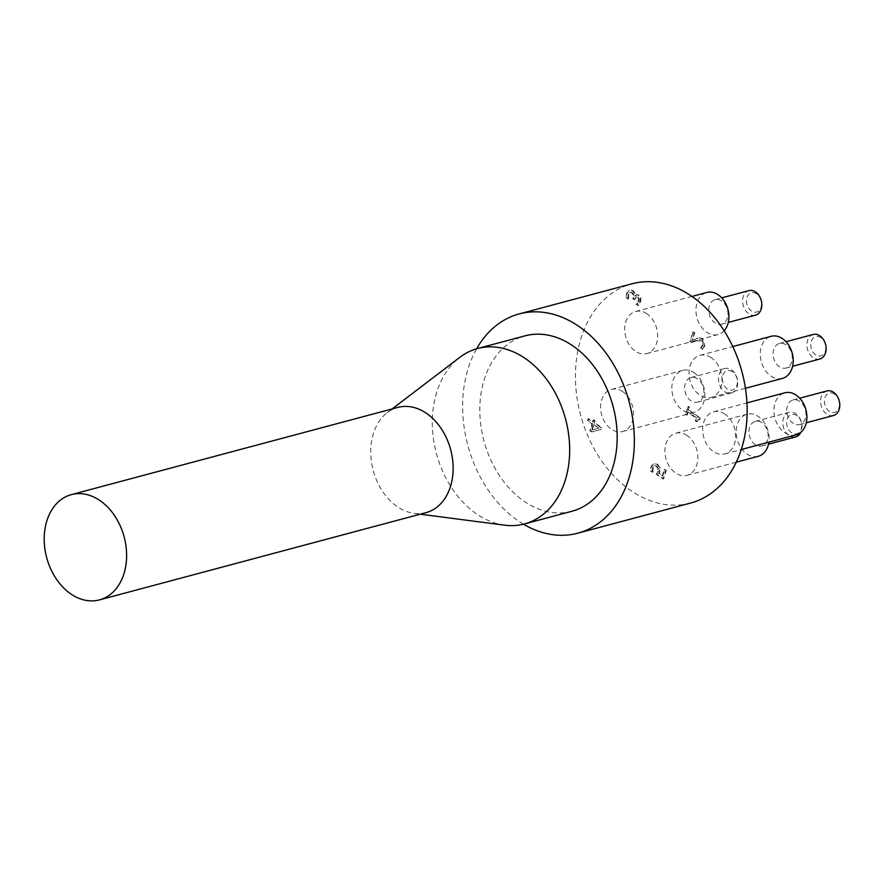 <?xml version="1.0" encoding="UTF-8"?>
<svg xmlns="http://www.w3.org/2000/svg" width="884" height="884" viewBox="0 0 884 884"><rect width="100%" height="100%" fill="white"/><g stroke="black" fill="none" stroke-linecap="round" stroke-linejoin="round"><path stroke-width="0.66" stroke-dasharray="4.42 3.31" d="M834.618 394.176A9.989 7.348 -105 0 0 824.518 402.861A9.989 7.348 -105 0 0 836.761 411.215A9.989 7.348 -105 0 0 834.618 394.176M833.468 415.502A12.707 9.359 75 0 1 821.148 405.634A12.707 9.359 75 0 1 826.905 390.949M799.722 401.358A12.707 9.359 -105 0 0 793.058 399.988A12.707 9.359 -105 0 0 787.301 414.684A12.707 9.359 -105 0 0 799.622 424.541A12.707 9.359 -105 0 0 805.965 414.253A12.707 9.359 -105 0 0 799.722 401.358M756.638 293.842A9.989 7.348 -105 0 0 746.538 302.516A9.989 7.348 -105 0 0 758.781 310.87A9.989 7.348 -105 0 0 756.638 293.842M755.489 315.168A12.707 9.359 75 0 1 743.168 305.3A12.707 9.359 75 0 1 748.925 290.615M721.742 301.024A12.707 9.359 -105 0 0 715.09 299.654A12.707 9.359 -105 0 0 709.322 314.339A12.707 9.359 -105 0 0 721.642 324.207A12.707 9.359 -105 0 0 727.985 313.919A12.707 9.359 -105 0 0 721.742 301.024M732.527 371.744A9.989 7.348 -105 0 0 722.416 380.418A9.989 7.348 -105 0 0 734.67 388.772A9.989 7.348 -105 0 0 732.527 371.744M731.466 369.877A12.707 9.359 75 0 1 737.709 382.772A12.707 9.359 75 0 1 731.377 393.071A12.707 9.359 75 0 1 719.057 383.203A12.707 9.359 75 0 1 724.814 368.506A12.707 9.359 75 0 1 731.466 369.877M697.631 378.916A12.707 9.359 -105 0 0 690.968 377.545A12.707 9.359 -105 0 0 685.211 392.242A12.707 9.359 -105 0 0 697.531 402.109A12.707 9.359 -105 0 0 703.863 391.811A12.707 9.359 -105 0 0 697.631 378.916M796.838 415.591A9.989 7.348 -105 0 0 786.727 424.265A9.989 7.348 -105 0 0 798.981 432.619A9.989 7.348 -105 0 0 796.838 415.591M795.688 436.917A12.707 9.359 75 0 1 783.368 427.049A12.707 9.359 75 0 1 789.125 412.353A12.707 9.359 75 0 1 795.777 413.723A12.707 9.359 75 0 1 800.76 432.409M761.942 422.773A12.707 9.359 -105 0 0 755.279 421.392A12.707 9.359 -105 0 0 749.521 436.088A12.707 9.359 -105 0 0 761.842 445.956A12.707 9.359 -105 0 0 768.174 435.657A12.707 9.359 -105 0 0 761.942 422.773M820.949 337.688A9.989 7.348 -105 0 0 810.849 346.373A9.989 7.348 -105 0 0 823.092 354.727A9.989 7.348 -105 0 0 820.949 337.688M819.799 359.014A12.707 9.359 75 0 1 807.479 349.147A12.707 9.359 75 0 1 813.236 334.461M786.053 344.87A12.707 9.359 -105 0 0 779.401 343.5A12.707 9.359 -105 0 0 773.633 358.197A12.707 9.359 -105 0 0 785.953 368.053A12.707 9.359 -105 0 0 792.296 357.766A12.707 9.359 -105 0 0 786.053 344.87M687.774 406.585L689.078 407.48L688.227 410.242L699.819 418.143L699.321 419.756L698.006 419.458L696.526 421.756L695.354 420.95L696.227 418.121L687.608 412.253L686.735 415.071L685.42 414.176L688.36 406.419L686.006 414.021L687.321 414.916L688.194 412.088L696.824 417.966L695.94 420.795L697.122 421.602L696.526 421.756M697.122 421.602L698.592 419.303L699.907 419.602L700.415 417.988L688.824 410.088L689.675 407.314L688.36 406.419M689.675 407.314L689.078 407.48M688.824 410.088L688.227 410.242M700.415 417.988L699.819 418.143M699.907 419.602L699.321 419.756M695.94 420.795L695.354 420.95M696.824 417.966L696.227 418.121M688.194 412.088L687.608 412.253M687.321 414.916L686.735 415.071M686.006 414.021L685.42 414.176M628.524 298.803L628.646 294.063L630.104 292.206L632.369 292.726L633.95 294.936L633.386 298.483L634.811 299.455L636.668 296.704L638.182 297.09L639.32 298.869L639.121 301.024L637.419 303.135L638.723 299.024L637.585 297.245L636.082 296.858L634.226 299.621L632.8 298.637L633.353 295.101L631.784 292.88L629.519 292.361L628.06 294.228L627.883 299.112L626.071 297.864L626.612 293.079L629.22 289.996L627.198 292.913L626.657 297.709L627.938 298.969M634.811 299.455L634.226 299.621M633.386 298.483L632.8 298.637M630.104 292.206L629.519 292.361L630.104 292.206M628.48 298.958L627.883 299.112M626.657 297.709L626.071 297.864M638.016 302.98L636.778 304.14L638.591 305.4L640.657 301.886L640.955 298.107L639.021 295.09L636.911 294.648L635.242 295.985L634.944 293.234L632.911 290.527L629.585 289.908L632.314 290.681L634.347 293.4L634.524 296.063L636.314 294.814L638.425 295.256L640.37 298.273L640.06 302.041L638.005 305.555L636.182 304.306L637.419 303.135M634.944 293.234L634.347 293.4M635.121 295.897L634.524 296.063M635.242 295.985L634.657 296.151M640.955 298.107L640.37 298.273M638.591 305.4L638.005 305.555M636.778 304.14L636.182 304.306M636.811 304.019L636.215 304.173M692.769 331.677L694.249 332.693L691.885 340.351L698.117 338.042L696.493 338.506L699.343 337.92L702.161 338.87L704.261 345.931L702.25 349.39L700.415 348.141L702.725 345.058L702.791 342.804L701.41 340.926L695.874 340.881L691.608 342.528L689.785 341.29L693.354 331.522L690.382 341.136L691.608 342.528M692.205 342.373L696.47 340.727L702.006 340.771L703.388 342.638L703.31 344.904L701.012 347.976L702.846 349.235L704.857 345.766L702.758 338.716L699.929 337.765L692.481 340.185L694.846 332.539L693.354 331.522M694.846 332.539L694.249 332.693M692.481 340.185L691.885 340.351M699.929 337.765L699.343 337.92M702.846 349.235L702.25 349.39M701.012 347.976L700.415 348.141M701.045 347.865L700.448 348.02M702.227 346.837L701.631 346.992M696.47 340.727L697.432 340.439L696.47 340.727M690.382 341.136L689.785 341.29M652.944 472.067L653.11 467.382L654.58 465.669L656.923 466.299L658.503 468.454L657.044 474.266L663.674 478.785L666.326 470.244L664.812 469.216L662.79 475.758L659.354 473.415L660.182 467.89L657.574 464.166L654.049 463.437L651.607 466.398L651.077 470.973L652.9 472.222L650.48 471.139L651.011 466.564L653.453 463.592L656.978 464.332L659.586 468.056L658.768 473.57L662.193 475.912L664.216 469.371L665.729 470.398L663.077 478.951L656.447 474.432L657.917 468.608L656.337 466.454L653.994 465.824L652.514 467.537L652.348 472.233M659.354 473.415L658.768 473.57M662.79 475.758L662.193 475.912M664.812 469.216L664.216 469.371M666.326 470.244L665.729 470.398M663.674 478.785L663.077 478.951M657.044 474.266L656.447 474.432M658.503 468.454L657.917 468.608M654.58 465.669L653.994 465.824M652.779 469.923L652.182 470.078M652.9 472.222L652.304 472.376M651.077 470.973L650.48 471.139M598.324 428.254L591.672 430.022L593.308 424.795L598.921 428.088L591.672 430.022M592.258 429.867L593.904 424.64L593.308 424.795M593.904 424.64L598.921 428.088M593.131 419.988L594.512 420.939L593.938 422.795L600.976 427.646L600.38 429.558L591.584 431.956L589.772 430.707L591.926 423.845L587.506 420.806L588.136 418.806L592.556 421.845L593.728 419.834L593.142 421.679L588.733 418.651L588.103 420.651L592.523 423.69L590.368 430.552L592.169 431.801L600.976 429.403L601.573 427.48L594.534 422.64L595.109 420.784L593.728 419.834M595.109 420.784L594.512 420.939M594.534 422.64L593.938 422.795M601.573 427.48L600.976 427.646M600.976 429.403L600.38 429.558M592.169 431.801L591.584 431.956M590.368 430.552L589.772 430.707M592.523 423.69L591.926 423.845M588.103 420.651L587.506 420.806M588.733 418.651L588.136 418.806M593.142 421.679L592.556 421.845M690.57 503.062A113.484 83.538 75 0 1 631.143 490.786A113.484 83.538 75 0 1 575.429 375.7A113.484 83.538 75 0 1 631.994 283.786M687.166 435.602A21.791 16.034 -105 0 0 675.763 433.237A21.791 16.034 -105 0 0 665.884 458.431A21.791 16.034 -105 0 0 687.012 475.338A21.791 16.034 -105 0 0 697.863 457.691A21.791 16.034 -105 0 0 687.166 435.602M711.288 357.7A21.791 16.034 -105 0 0 699.874 355.346A21.791 16.034 -105 0 0 690.006 380.54A21.791 16.034 -105 0 0 711.123 397.446A21.791 16.034 -105 0 0 721.985 379.8A21.791 16.034 -105 0 0 711.288 357.7M622.855 391.745A21.791 16.034 -105 0 0 611.452 389.391A21.791 16.034 -105 0 0 601.573 414.585A21.791 16.034 -105 0 0 622.701 431.491A21.791 16.034 -105 0 0 633.552 413.845A21.791 16.034 -105 0 0 622.855 391.745M646.977 313.853A21.791 16.034 -105 0 0 635.563 311.499A21.791 16.034 -105 0 0 625.695 336.682A21.791 16.034 -105 0 0 646.812 353.6A21.791 16.034 -105 0 0 657.674 335.953A21.791 16.034 -105 0 0 646.977 313.853M724.957 414.187A21.791 16.034 -105 0 0 713.543 411.833A21.791 16.034 -105 0 0 703.675 437.027A21.791 16.034 -105 0 0 724.792 453.934A21.791 16.034 -105 0 0 735.654 436.287A21.791 16.034 -105 0 0 724.957 414.187M796.031 434.906A21.791 16.034 75 0 1 774.914 417.988A21.791 16.034 75 0 1 784.782 392.805M724.151 330.76A21.791 16.034 75 0 1 718.051 334.561A21.791 16.034 75 0 1 696.935 317.654A21.791 16.034 75 0 1 706.802 292.46M694.106 372.716A21.791 16.034 75 0 1 704.802 394.817A21.791 16.034 75 0 1 693.94 412.463A21.791 16.034 75 0 1 672.823 395.557A21.791 16.034 75 0 1 682.691 370.363A21.791 16.034 75 0 1 694.106 372.716M782.362 378.418A21.791 16.034 75 0 1 761.246 361.501A21.791 16.034 75 0 1 771.113 336.318M758.251 456.31A21.791 16.034 75 0 1 737.134 439.403A21.791 16.034 75 0 1 747.002 414.209A21.791 16.034 75 0 1 758.417 416.563A21.791 16.034 75 0 1 768.859 442.155M426 512.654A54.476 40.1 75 0 1 414.154 513.394A54.476 40.1 75 0 1 397.469 506.775A54.476 40.1 75 0 1 371.136 459.382A54.476 40.1 75 0 1 387.247 412.673A54.476 40.1 75 0 1 397.877 407.402M504.687 525.184A90.787 66.83 75 0 1 476.874 514.134A90.787 66.83 75 0 1 432.994 435.16A90.787 66.83 75 0 1 459.846 357.302M571.915 511.261A90.787 66.83 75 0 1 524.367 501.449A90.787 66.83 75 0 1 479.802 409.38A90.787 66.83 75 0 1 525.052 335.843M523.483 524.19A113.484 83.538 75 0 1 518.344 520.919A113.484 83.538 75 0 1 476.62 348.793M639.32 298.869L638.723 299.024M639.121 301.024L638.524 301.19M638.182 297.09L637.585 297.245M635.032 298.77L634.436 298.925M633.662 297.599L633.077 297.753M633.95 294.936L633.353 295.101M632.369 292.726L631.784 292.88M628.646 294.063L628.06 294.228M627.198 292.913L626.612 293.079M632.911 290.527L632.314 290.681M639.021 295.09L638.425 295.256M640.657 301.886L640.06 302.041M702.758 338.716L702.161 338.87M704.857 345.766L704.261 345.931M703.31 344.904L702.725 345.058M703.388 342.638L702.791 342.804M702.006 340.771L701.41 340.926M660.182 467.89L659.586 468.056M657.574 464.166L656.978 464.332M659.862 472.056L659.276 472.211M658.315 471.404L657.718 471.559M656.923 466.299L656.337 466.454M653.11 467.382L652.514 467.537M651.607 466.398L651.011 466.564M799.622 424.541L806.274 422.773M793.058 399.988L799.711 398.209M721.642 324.207L728.294 322.428M715.09 299.654L721.731 297.875M697.531 402.109L731.377 393.071M690.968 377.545L724.814 368.506M761.842 445.956L768.494 444.177M755.279 421.392L789.125 412.353M785.953 368.053L792.605 366.285M779.401 343.5L786.042 341.721M698.592 419.303L698.006 419.458M636.668 296.704L636.082 296.858M636.911 294.648L636.314 294.814M724.792 453.934L741.267 449.536M713.543 411.833L746.936 402.916M646.812 353.6L718.051 334.561M635.563 311.499L691.973 296.427M622.701 431.491L693.94 412.463M611.452 389.391L682.691 370.363M711.123 397.446L745.433 388.286M699.874 355.346L732.781 346.55M687.012 475.338L736.261 462.188M675.763 433.237L747.002 414.209M414.154 513.394L420.254 514.19M387.247 412.673L392.142 408.938"/><path stroke-width="1.33" d="M799.711 398.209L826.905 390.949A12.707 9.359 75 0 1 833.557 392.319A12.707 9.359 75 0 1 839.8 405.215A12.707 9.359 75 0 1 833.468 415.502L806.274 422.773M721.731 297.875L748.925 290.615A12.707 9.359 75 0 1 755.577 291.985A12.707 9.359 75 0 1 761.82 304.869A12.707 9.359 75 0 1 755.489 315.168L728.294 322.428M800.76 432.409A12.707 9.359 75 0 1 795.688 436.917L768.494 444.177M786.042 341.721L813.236 334.461A12.707 9.359 75 0 1 819.888 335.832A12.707 9.359 75 0 1 826.131 348.727A12.707 9.359 75 0 1 819.799 359.014L792.605 366.285M476.62 348.793A113.484 83.538 75 0 1 519.195 313.919L631.994 283.786A113.484 83.538 75 0 1 741.985 371.866A113.484 83.538 75 0 1 690.57 503.062L577.771 533.196A113.484 83.538 75 0 1 523.483 524.19M746.936 402.916L784.782 392.805A21.791 16.034 75 0 1 796.197 395.159A21.791 16.034 75 0 1 806.893 417.248A21.791 16.034 75 0 1 796.031 434.906L741.267 449.536M691.973 296.427L706.802 292.46A21.791 16.034 75 0 1 718.217 294.825A21.791 16.034 75 0 1 724.151 330.76M732.781 346.55L771.113 336.318A21.791 16.034 75 0 1 782.528 338.671A21.791 16.034 75 0 1 793.224 360.76A21.791 16.034 75 0 1 782.362 378.418L745.433 388.286M768.859 442.155A21.791 16.034 75 0 1 758.251 456.31L736.261 462.188M70.941 594.004A54.476 40.1 75 0 1 44.2 538.754A54.476 40.1 75 0 1 71.35 494.631A54.476 40.1 75 0 1 99.881 500.521A54.476 40.1 75 0 1 126.622 555.771A54.476 40.1 75 0 1 99.472 599.893A54.476 40.1 75 0 1 70.941 594.004M71.35 494.631L397.877 407.402A54.476 40.1 75 0 1 426.408 413.292A54.476 40.1 75 0 1 453.149 468.542A54.476 40.1 75 0 1 426 512.654L99.472 599.893M392.142 408.938L459.846 357.302A90.787 66.83 75 0 1 477.559 348.528A90.787 66.83 75 0 1 565.55 418.994A90.787 66.83 75 0 1 524.422 523.947A90.787 66.83 75 0 1 504.687 525.184L420.254 514.19M477.559 348.528L525.052 335.843A90.787 66.83 75 0 1 613.043 406.308A90.787 66.83 75 0 1 571.915 511.261L524.422 523.947M519.195 313.919A113.484 83.538 75 0 1 629.187 401.999A113.484 83.538 75 0 1 577.771 533.196"/></g></svg>
